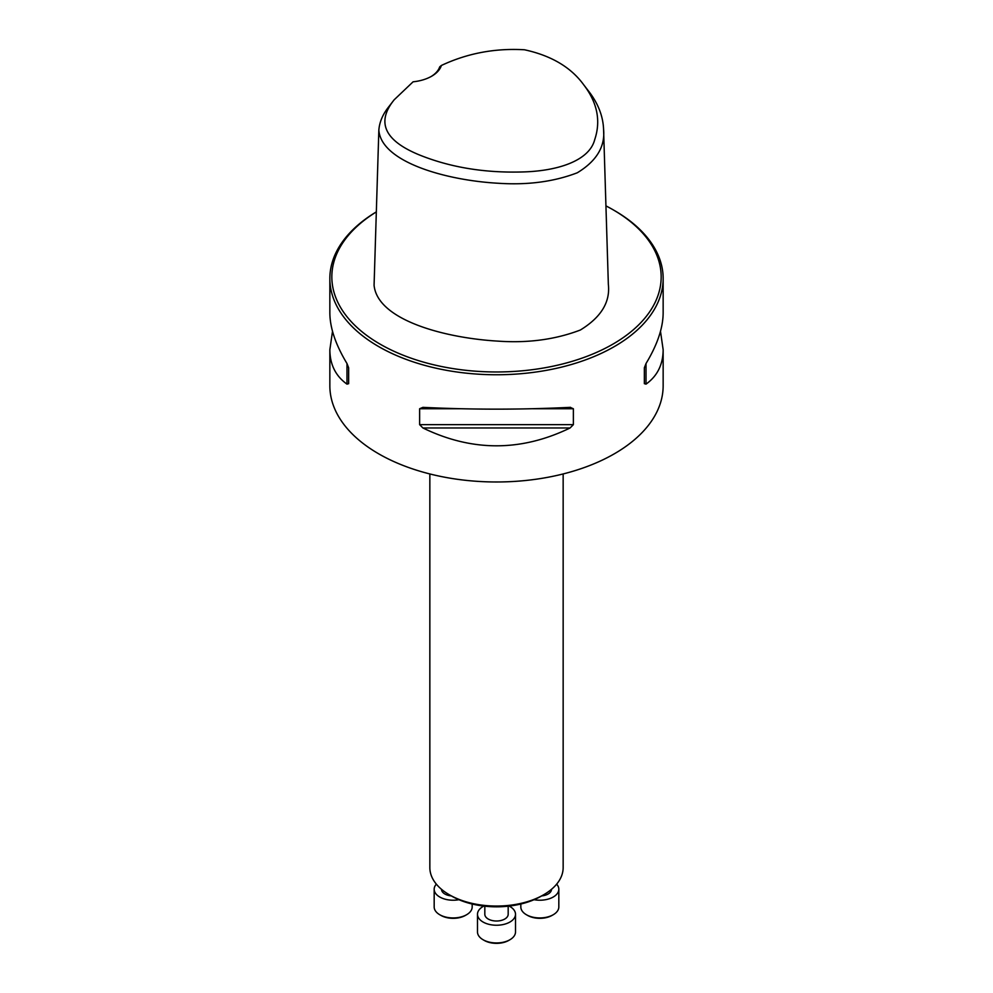 <?xml version="1.0" encoding="UTF-8"?>
<svg xmlns="http://www.w3.org/2000/svg" width="993" height="993" viewBox="0 0 993 993"><rect width="100%" height="100%" fill="white"/><g stroke="black" fill="none" stroke-linecap="round" stroke-linejoin="round"><path stroke-width="1.49" d="M543.643 894.78L541.384 896.083A63.465 36.642 180 0 1 451.616 896.083L449.37 894.78A66.655 38.491 0 0 0 543.643 894.78A66.655 38.491 0 0 0 563.155 867.572L563.155 473.946M441.389 65.464C467.343 53.274 495.035 48.049 524.49 49.774C551.202 55.596 570.913 67.239 583.623 84.69C597.327 102.54 601.026 120.861 594.708 139.653C589.333 160.854 557.321 171.429 520.543 172C483.405 172.856 449.643 167.159 419.245 154.883C384.452 140.572 376.086 122.213 394.159 99.809L413.088 81.811A34.991 20.208 180 0 0 431.694 76.2A34.991 20.208 180 0 0 441.389 65.464L439.676 66.903A33.328 19.239 0 0 1 431.086 76.548M583.623 84.69L588.874 91.493C598.146 103.533 603.049 116.156 603.583 129.338C605.271 146.641 596.508 161.114 577.305 172.77C554.094 181.694 527.866 185.194 498.647 183.283C446.937 180.503 381.374 162.368 378.842 130.207C379.45 122.077 382.801 114.207 388.896 106.611L394.159 99.809M603.583 129.338L608.349 284.408C610.36 302.145 601.013 317.35 580.346 330.024C555.509 339.507 528.139 343.218 498.238 341.145C445.249 338.104 377.477 320.267 374.076 285.264L378.842 130.207M660.494 331.339L663.15 349.722L663.15 385.768A166.65 96.209 180 0 1 560.275 474.654A166.65 96.209 180 0 1 378.656 453.801A166.65 96.209 180 0 1 329.85 385.768L329.85 349.722L332.506 331.339M376.335 211.881A166.65 96.209 0 0 0 329.85 278.536A166.65 96.209 0 0 0 378.656 346.569A166.65 96.209 0 0 0 560.275 367.435A166.65 96.209 0 0 0 663.15 278.536A166.65 96.209 0 0 0 614.344 210.504L612.929 209.684A164.652 95.055 0 0 0 605.941 205.886M570.081 407.353L573.371 408.744L573.371 424.656L570.081 427.971C521.027 451.753 471.973 451.753 422.919 427.971L419.629 424.656L419.629 408.744L422.919 407.353C471.973 409.749 521.027 409.749 570.081 407.353L570.603 407.341M663.15 349.722C663.051 364.58 657.341 376.049 646.021 384.13L644.358 383.67L644.358 367.77L646.021 363.512C657.341 344.77 663.051 327.913 663.15 312.956L663.15 278.536M329.85 278.536L329.85 312.956C329.949 327.913 335.659 344.77 346.979 363.512L348.642 367.77L348.642 383.67L346.979 384.13C335.659 376.049 329.949 364.58 329.85 349.722M376.335 211.919A164.652 95.055 0 0 0 380.071 344.124A164.652 95.055 0 0 0 612.929 344.124A164.652 95.055 0 0 0 612.929 209.684M644.358 383.67L644.358 367.77M429.845 473.946L429.845 867.572A66.655 38.491 0 0 0 449.357 894.78A66.655 38.491 0 0 0 449.37 894.78M451.319 895.909A11.68 6.74 180 0 1 444.914 894.023A11.68 6.74 180 0 1 441.488 889.306M436.349 884.155A19.004 10.973 0 0 0 434.177 889.256A19.004 10.973 0 0 0 458.927 899.708M434.177 889.256L434.177 906.969A19.004 10.973 0 0 0 439.738 914.727A19.004 10.973 0 0 0 466.611 914.727A19.004 10.973 0 0 0 472.171 906.969L472.171 904.015M466.611 914.727L465.432 915.397A17.328 10.004 180 0 1 440.917 915.397L439.738 914.727M508.18 906.187L508.18 914.268A11.68 6.74 180 0 1 500.969 920.499A11.68 6.74 180 0 1 488.233 919.034A11.68 6.74 180 0 1 484.82 914.268L484.82 906.187M483.852 906.075A19.004 10.973 0 0 0 477.496 914.268A19.004 10.973 0 0 0 496.5 925.24A19.004 10.973 0 0 0 515.504 914.268A19.004 10.973 0 0 0 509.93 906.51A19.004 10.973 0 0 0 509.148 906.075M477.496 914.268L477.496 931.98A19.004 10.973 0 0 0 483.07 939.738A19.004 10.973 0 0 0 509.93 939.738A19.004 10.973 0 0 0 515.504 931.98L515.504 914.268M509.93 939.738L508.751 940.421A17.328 10.004 180 0 1 484.249 940.421L483.07 939.738M551.512 889.306A11.68 6.74 180 0 1 541.681 895.909M534.073 899.708A19.004 10.973 0 0 0 558.823 889.256A19.004 10.973 0 0 0 556.651 884.155M520.828 904.015L520.828 906.969A19.004 10.973 0 0 0 526.389 914.727A19.004 10.973 0 0 0 553.262 914.727A19.004 10.973 0 0 0 558.823 906.969L558.823 889.256M553.262 914.727L552.083 915.397A17.328 10.004 180 0 1 527.568 915.397L526.389 914.727M646.021 384.13L646.021 363.512M419.629 408.744L460.392 408.744M532.608 408.744L573.371 408.744M419.629 424.656L573.371 424.656M422.919 427.971L570.081 427.971M346.979 363.512L346.979 384.13M451.616 896.083L449.357 894.78"/></g></svg>
